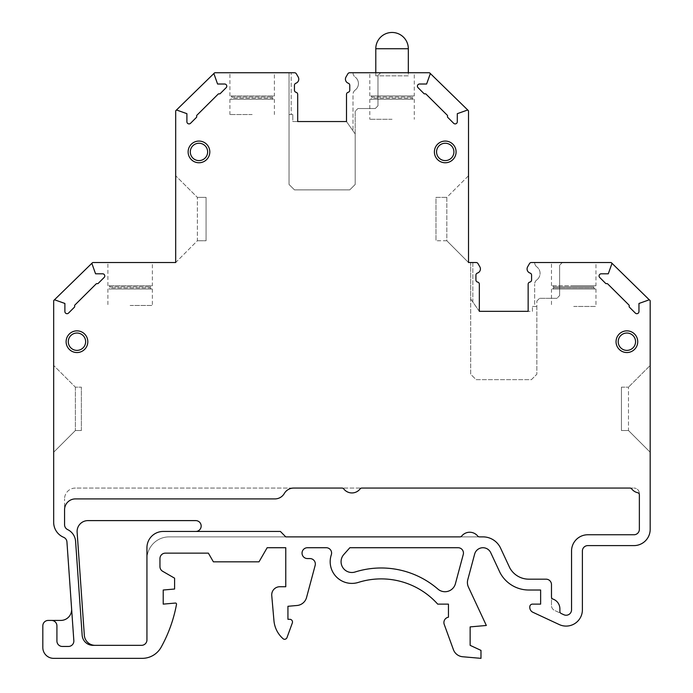 <?xml version="1.0" encoding="UTF-8"?>
<svg xmlns="http://www.w3.org/2000/svg" width="693" height="693" viewBox="0 0 693 693"><rect width="100%" height="100%" fill="white"/><g stroke="black" fill="none" stroke-linecap="round" stroke-linejoin="round"><path stroke-width="0.52" stroke-dasharray="3.46 2.6" d="M408.324 75.849L375.788 75.849L408.324 75.849L408.324 72.739M71.613 608.826L66.935 541.926A5.423 5.423 0 0 0 63.626 537.3A16.268 16.268 0 0 1 53.673 522.305L53.673 301.013A1.083 1.083 0 0 1 55.119 299.991L64.891 303.465L64.891 311.564A2.14 2.14 0 0 0 68.538 313.071L74.411 307.19A1.065 1.065 0 0 0 74.671 306.098A1.065 1.065 -76.6 0 1 74.931 304.998L96.145 283.905A1.065 1.065 -15.2 0 1 97.193 283.636A1.065 1.065 -14.5 0 0 98.241 283.368L104.149 277.451A2.14 2.14 0 0 0 102.642 273.804L95.565 273.804L92.065 263.981A1.083 1.083 0 0 1 93.087 262.526L175.684 262.526L197.375 240.748L197.375 197.366L197.375 240.748L175.684 262.526L175.684 111.227A1.083 1.083 0 0 1 177.131 110.204L186.902 113.678L186.902 121.769A2.14 2.14 0 0 0 190.549 123.285L196.431 117.403A1.065 1.065 103.1 0 0 196.682 116.303A1.065 1.065 -99.4 0 1 196.942 115.203L218.156 94.118A1.065 1.065 -14.5 0 1 219.205 93.85A1.065 1.065 -14.5 0 0 220.253 93.581L226.169 87.665A2.14 2.14 0 0 0 224.653 84.018L217.576 84.018L214.085 74.186A1.083 1.083 0 0 1 215.099 72.739L289.033 72.739L289.033 184.451L294.456 189.873L349.774 189.873L355.197 184.451L355.197 111.244L357.909 108.532L355.197 111.244L355.197 133.966L346.5 121.544L346.5 94.413A2.166 2.166 0 0 1 348.129 92.316A2.166 2.166 127.8 0 0 349.757 90.211L349.757 85.291A2.166 2.166 0 0 0 348.31 83.247A4.34 4.34 0 0 1 346.093 76.862L347.843 73.822A2.166 2.166 -30 0 1 349.722 72.739L380.682 72.739L377.971 75.45L380.682 72.739L429.097 72.739A1.083 1.083 0 0 1 429.903 73.103L468.191 110.447A1.083 1.083 0 0 1 468.52 111.227L468.52 262.526L446.82 240.748L446.82 197.366L468.52 175.762L468.52 262.526L446.82 240.748L435.975 240.748L446.82 240.748L446.82 197.366L435.975 197.366L435.975 240.748L435.975 197.366L446.82 197.366L468.52 175.762L468.52 262.526L470.686 262.526L470.686 374.237L476.108 379.66L531.418 379.66L536.841 374.237L536.841 306.462L532.423 306.462L534.658 306.462L534.658 284.217L534.658 306.462L536.841 306.462L536.841 301.031L536.841 374.237L531.418 379.66L476.108 379.66L470.686 374.237L470.686 298.96L472.834 302.044L472.834 262.526L476.126 262.526A2.166 2.166 0 0 1 478.005 263.609L479.755 266.649A4.34 4.34 0 0 1 477.416 273.077A2.166 2.166 0 0 0 475.918 275.138L475.918 279.963A2.166 2.166 0 0 0 477.633 282.086A2.166 2.166 0 0 1 479.348 284.199L479.348 311.33L470.686 298.96L470.686 262.526L472.834 262.526L472.834 302.044L479.339 311.33L532.423 311.33L532.423 306.462L532.423 311.33L528.153 311.33L528.153 284.199A2.166 2.166 0 0 1 529.868 282.086A2.166 2.166 0 0 0 531.574 279.963L531.574 275.138A2.166 2.166 54 0 0 530.076 273.077A4.34 4.34 0 0 1 527.737 266.649L529.495 263.609A2.166 2.166 0 0 1 531.375 262.526L534.658 262.526A5.423 5.423 0 0 0 536.824 266.866A5.423 5.423 0 0 1 534.658 262.526L562.335 262.526L559.615 265.237L562.335 262.526L610.758 262.526A1.083 1.083 0 0 1 611.78 263.981L608.289 273.804L601.203 273.804A2.14 2.14 0 0 0 599.696 277.451L605.604 283.368A1.065 1.065 -165.5 0 0 606.661 283.636A1.065 1.065 14.1 0 1 607.709 283.905L628.923 304.998A1.065 1.065 76.8 0 1 629.175 306.098A1.065 1.065 0 0 0 629.435 307.19L635.316 313.071A2.14 2.14 0 0 0 638.963 311.564L638.963 303.465L648.735 299.991A1.083 1.083 0 0 1 650.181 301.013L650.181 529.339A16.268 16.268 0 0 1 633.913 545.608L587.811 545.608A5.423 5.423 0 0 0 582.389 551.03L582.389 609.823A16.268 16.268 0 0 1 559.251 624.566L532.917 612.291A5.423 5.423 0 0 1 529.79 607.371L529.79 606.834A2.711 2.711 0 0 1 532.501 604.123L540.635 604.123L540.635 590.02L528.828 590.02A32.536 32.536 0 0 1 500.051 572.678L490.731 552.685A8.593 8.593 0 0 0 474.644 554.097L467.784 579.703A10.793 10.793 -92.7 0 0 468.425 587.066L486.339 625.476L470.14 626.896L470.14 645.339L480.985 650.389L480.985 658.35L462.664 656.747A10.845 10.845 0 0 1 453.413 649.653L444.23 624.41A5.423 5.423 -100 0 1 448.449 617.212L448.449 604.131L437.707 604.131A75.892 75.892 0 0 0 358.394 582.397A21.7 21.7 0 0 1 331.315 554.772A5.345 5.345 0 0 0 326.247 547.721L307.458 547.721A5.423 5.423 0 0 0 302.035 553.144A5.423 5.423 0 0 0 307.458 558.567L309.918 558.567A5.423 5.423 0 0 1 315.159 565.393L306.557 597.496A10.845 10.845 0 0 1 297.028 605.491L287.933 606.288L287.933 619.308L289.787 619.308A2.711 2.711 0 0 1 292.333 622.946L287.023 637.534A2.711 2.711 139.8 0 1 284.962 639.275A2.166 2.166 -164.6 0 1 283.151 638.773A27.114 27.114 0 0 1 273.952 620.694L271.751 595.573A8.134 8.134 0 0 1 279.859 586.728L285.767 586.728L285.767 547.721L267.16 547.721L259.017 561.824L213.383 561.824L208.368 553.144L165.376 553.144A5.423 5.423 0 0 0 159.953 558.567L159.953 566.597A5.423 5.423 0 0 0 162.664 571.292L174.593 578.179L174.593 589.024L163.21 590.02L163.21 604.123L175.338 603.057A1.083 1.083 0 0 1 176.507 604.339A140.991 140.991 0 0 1 161.166 647.167A21.691 21.691 0 0 1 142.195 658.35L53.664 658.35A10.845 10.845 0 0 1 42.819 647.505L42.819 625.848A5.423 5.423 0 0 1 48.241 620.426L60.793 620.426A10.845 10.845 0 0 0 71.613 608.826L73.839 640.653A5.423 5.423 0 0 1 68.425 646.456L62.344 646.456A5.423 5.423 0 0 1 56.921 641.034L56.921 625.848A5.423 5.423 0 0 0 51.499 620.426M95.149 645.339L141.519 645.339A5.423 5.423 0 0 0 146.942 639.916L146.942 559.112A22.237 22.237 0 0 1 169.014 536.876L482.943 536.876A19.439 19.439 0 0 1 500.563 548.102L509.762 567.827A21.691 21.691 0 0 0 528.828 579.175L546.058 579.175A5.423 5.423 0 0 1 551.481 584.597L551.481 605.526L551.481 584.597A5.423 5.423 0 0 0 546.058 579.175L528.828 579.175L546.058 579.175A5.423 5.423 0 0 1 551.481 584.597L551.481 597.019A2.166 2.166 0 0 0 552.945 599.073A10.3 10.3 0 0 1 559.883 608.818L559.883 611.512A2.166 2.166 0 0 0 561.139 613.478L563.833 614.734A5.423 5.423 0 0 0 571.543 609.823A5.423 5.423 0 0 1 563.833 614.734A5.423 5.423 0 0 0 571.543 609.823L571.543 551.03A16.268 16.268 0 0 1 587.811 534.762L633.939 534.762A5.423 5.423 0 0 0 639.362 529.339A5.423 5.423 0 0 1 633.939 534.762A5.423 5.423 0 0 0 639.362 529.339L639.362 494.819A2.166 2.166 0 0 0 637.655 492.697A10.3 10.3 -147.5 0 1 631.704 488.911A2.166 2.166 -153.7 0 0 629.98 488.063L361.824 488.063A2.166 2.166 -26.3 0 0 360.1 488.911A10.3 10.3 0 0 1 343.754 488.911A2.166 2.166 -153.7 0 0 342.03 488.063L293.702 488.063A10.845 10.845 0 0 0 284.312 493.485A10.845 10.845 0 0 1 274.922 498.908L75.416 498.908A10.845 10.845 0 0 0 64.562 509.753L64.562 524.714A5.423 5.423 0 0 0 67.637 529.599A14.103 14.103 0 0 1 75.589 541.32A14.103 14.103 0 0 0 67.637 529.599A5.423 5.423 0 0 1 64.562 524.714A5.423 5.423 0 0 0 67.637 529.599A14.103 14.103 0 0 1 75.589 541.32L82.155 635.247A10.845 10.845 0 0 0 92.975 645.339A10.845 10.845 0 0 1 82.155 635.247A10.845 10.845 0 0 0 92.975 645.339L95.149 645.339A10.845 10.845 0 0 1 84.329 635.247L77.131 532.215A10.845 10.845 0 0 1 87.95 520.608L195.747 520.608A5.423 5.423 0 0 1 201.169 526.03A5.423 5.423 0 0 1 195.747 531.453L280.414 531.453L285.767 536.876L460.005 536.876A2.166 2.166 0 0 0 461.694 536.07A10.3 10.3 0 0 1 477.72 536.07A2.166 2.166 0 0 0 479.4 536.876L482.943 536.876A19.439 19.439 0 0 1 500.563 548.102L509.762 567.827A21.691 21.691 0 0 0 528.828 579.175A21.691 21.691 0 0 1 509.762 567.827L500.563 548.102A19.439 19.439 0 0 0 482.943 536.876L169.014 536.876A22.237 22.237 0 0 0 146.942 559.112L146.942 547.721A16.268 16.268 0 0 1 163.21 531.453L195.747 531.453M429.903 73.103A1.083 1.083 0 0 1 430.119 74.186L426.619 84.018L419.542 84.018A2.14 2.14 0 0 0 418.035 87.665L423.943 93.581A1.065 1.065 0 0 0 424.991 93.85A1.065 1.065 0 0 1 426.039 94.118L447.254 115.203A1.065 1.065 76.8 0 1 447.513 116.303A1.065 1.065 0 0 0 447.773 117.403L453.646 123.285A2.14 2.14 0 0 0 457.293 121.769L457.293 113.678L467.065 110.204A1.083 1.083 0 0 1 468.191 110.447M414.284 72.739L369.819 72.739L414.284 72.739L414.284 95.946L369.819 95.946L414.284 95.946M445.235 141.069A10.845 10.845 0 0 1 456.081 151.914A10.845 10.845 0 0 1 445.235 162.76A10.845 10.845 0 0 1 434.39 151.914A10.845 10.845 0 0 1 445.235 141.069M296.067 92.316A2.166 2.166 0 0 1 297.695 94.413L297.695 121.544L292.81 121.544L292.81 114.544L292.81 121.544L346.5 121.544L355.197 133.966L355.197 184.451L349.774 189.873L294.456 189.873L289.033 184.451L289.033 72.739L294.473 72.739A2.166 2.166 0 0 1 296.353 73.822L298.111 76.862A4.34 4.34 0 0 1 295.885 83.247A2.166 2.166 0 0 0 294.447 85.291L294.447 90.211A2.166 2.166 0 0 0 296.067 92.316M274.376 72.739L229.911 72.739L274.376 72.739L274.376 95.946L229.911 95.946L274.376 95.946M175.684 262.526L175.684 175.771L197.375 197.366L175.684 175.771L175.684 262.526M75.364 387.153L75.364 430.535L75.364 387.153L53.673 365.462L75.364 387.153L81.367 387.153L75.364 387.153M53.673 452.226L75.364 430.535L53.673 452.226L53.673 365.462L53.673 452.226M628.49 430.535L650.181 452.226L628.49 430.535L628.49 387.153L628.49 430.535L621.43 430.535L628.49 430.535M650.181 365.462L650.181 452.226L650.181 365.462L628.49 387.153L650.181 365.462M595.954 262.526L551.481 262.526L595.954 262.526L595.954 285.741L551.481 285.741L595.954 285.741M573.717 306.462L595.954 306.462L573.717 306.462M573.717 289.007L595.954 289.007L573.717 289.007M621.43 387.153L628.49 387.153L621.43 387.153L621.43 430.535L621.43 387.153M81.367 430.535L75.364 430.535L81.367 430.535L81.367 387.153L81.367 430.535M130.128 305.466L152.365 305.466L130.128 305.466M130.128 289.007L152.365 289.007L130.128 289.007M206.072 240.748L206.072 197.366L197.375 197.366L206.072 197.366L206.072 240.748L197.375 240.748L206.072 240.748M252.148 114.544L229.911 114.544L252.148 114.544M252.148 99.212L229.911 99.212L252.148 99.212M349.852 547.721L343.806 554.521A10.793 10.793 0 0 0 355.119 571.994A86.79 86.79 0 0 1 437.933 589.102A10.793 10.793 0 0 0 455.414 583.731L463.262 554.452A5.345 5.345 0 0 0 458.099 547.721L349.852 547.721M198.969 162.76A10.845 10.845 0 0 1 188.124 151.914A10.845 10.845 0 0 1 198.969 141.069A10.845 10.845 0 0 1 209.814 151.914A10.845 10.845 0 0 1 198.969 162.76M626.888 352.546A10.845 10.845 0 0 1 616.042 341.701A10.845 10.845 0 0 1 626.888 330.856A10.845 10.845 0 0 1 637.733 341.701A10.845 10.845 0 0 1 626.888 352.546M64.562 524.714L64.562 498.908L64.562 524.714M75.416 488.063A10.845 10.845 0 0 0 64.562 498.908A10.845 10.845 0 0 1 75.416 488.063L633.939 488.063L75.416 488.063M639.362 493.485A5.423 5.423 0 0 0 633.939 488.063A5.423 5.423 0 0 1 639.362 493.485L639.362 529.339L639.362 493.485M633.939 534.762L587.811 534.762A16.268 16.268 0 0 0 571.543 551.03L571.543 609.823L571.543 551.03A16.268 16.268 0 0 1 587.811 534.762L633.939 534.762M563.833 614.734L554.617 610.438A5.423 5.423 0 0 1 551.481 605.526A5.423 5.423 0 0 0 554.617 610.438L563.833 614.734M54.115 300.138L92.334 262.838M176.1 110.369L214.345 73.051M357.909 108.532L375.26 108.532L377.971 105.821L375.26 108.532L357.909 108.532M377.971 75.45L377.971 105.821L377.971 75.45M536.841 301.031L539.552 298.319L556.903 298.319L559.615 295.608L556.903 298.319L539.552 298.319L536.841 301.031M559.615 265.237L559.615 295.608L559.615 265.237M611.521 262.838L649.462 299.991M152.365 262.526L107.9 262.526L152.365 262.526L152.365 285.741L107.9 285.741L152.365 285.741M573.717 285.741L594.871 285.741L573.717 285.741M108.983 285.741L110.066 286.824L150.199 286.824L110.066 286.824L110.066 287.916L150.199 287.916L150.199 286.824L151.282 285.741L108.983 285.741L151.282 285.741M230.994 95.946L232.077 97.037L272.21 97.037L232.077 97.037L232.077 98.129L272.21 98.129L272.21 97.037L273.293 95.946L230.994 95.946L273.293 95.946M355.18 90.09A8.134 8.134 0 0 0 355.18 77.079A8.134 8.134 0 0 1 355.18 90.09A5.423 5.423 0 0 0 353.006 94.43L353.006 130.838L353.006 94.43A5.423 5.423 0 0 1 355.18 90.09M370.902 95.946L413.201 95.946L370.902 95.946L371.985 97.037L412.118 97.037L371.985 97.037L371.985 98.129L412.118 98.129L371.985 98.129L370.902 99.212L413.201 99.212L412.118 98.129L412.118 97.037L413.201 95.946M594.871 289.007L552.572 289.007L594.871 289.007L593.78 287.916L593.78 286.824L553.655 286.824L593.78 286.824L594.871 285.741M413.201 99.212L370.902 99.212M353.006 72.739A5.423 5.423 0 0 0 355.18 77.079A5.423 5.423 0 0 1 353.006 72.739M289.033 114.544L291.19 114.544L291.19 72.739L291.19 114.544L292.81 114.544L289.033 114.544M76.966 330.856A10.845 10.845 0 0 1 87.812 341.701A10.845 10.845 0 0 1 76.966 352.546A10.845 10.845 0 0 1 66.121 341.701A10.845 10.845 0 0 1 76.966 330.856M536.824 279.885A5.423 5.423 0 0 0 534.658 284.217A5.423 5.423 0 0 1 536.824 279.885A8.134 8.134 0 0 0 536.824 266.866A8.134 8.134 0 0 1 536.824 279.885M392.056 99.212L369.819 99.212L392.056 99.212M273.293 99.212L230.994 99.212L273.293 99.212L272.21 98.129L232.077 98.129L230.994 99.212M151.282 289.007L108.983 289.007L151.282 289.007L150.199 287.916L110.066 287.916L108.983 289.007M392.056 119.283L369.819 119.283L392.056 119.283M375.788 48.735L408.324 48.735M593.78 287.916L553.655 287.916L593.78 287.916M375.788 75.849L375.788 72.739M229.911 95.946L229.911 72.739M551.481 285.741L551.481 262.526M551.481 289.007L551.481 306.462M595.954 289.007L595.954 306.462M107.9 289.007L107.9 305.466M152.365 289.007L152.365 305.466M229.911 99.212L229.911 114.544M274.376 99.212L274.376 114.544M107.9 285.741L107.9 262.526M552.572 289.007L553.655 287.916L553.655 286.824L552.572 285.741M369.819 99.212L369.819 119.283M414.284 99.212L414.284 119.283M369.819 95.946L369.819 72.739"/><path stroke-width="1.04" d="M224.653 84.018L217.576 84.018L214.085 74.186A1.083 1.083 0 0 1 215.099 72.739L294.473 72.739A2.166 2.166 0 0 1 296.353 73.822L298.111 76.862A4.34 4.34 0 0 1 295.885 83.247A2.166 2.166 0 0 0 294.447 85.291L294.447 90.211A2.166 2.166 0 0 0 296.067 92.316A2.166 2.166 0 0 1 297.695 94.413L297.695 121.544L346.5 121.544L346.5 94.413A2.166 2.166 0 0 1 348.129 92.316A2.166 2.166 127.8 0 0 349.757 90.211L349.757 85.291A2.166 2.166 0 0 0 348.31 83.247A4.34 4.34 0 0 1 346.093 76.862L347.843 73.822A2.166 2.166 -30 0 1 349.722 72.739L429.097 72.739A1.083 1.083 0 0 1 430.119 74.186L426.619 84.018L419.542 84.018A2.14 2.14 0 0 0 418.035 87.665L423.943 93.581A1.065 1.065 0 0 0 424.991 93.85A1.065 1.065 0 0 1 426.039 94.118L447.254 115.203A1.065 1.065 76.8 0 1 447.513 116.303A1.065 1.065 0 0 0 447.773 117.403L453.646 123.285A2.14 2.14 0 0 0 457.293 121.769L457.293 113.678L467.065 110.204A1.083 1.083 0 0 1 468.52 111.227L468.52 262.526L476.126 262.526A2.166 2.166 0 0 1 478.005 263.609L479.755 266.649A4.34 4.34 0 0 1 477.416 273.077A2.166 2.166 0 0 0 475.918 275.138L475.918 279.963A2.166 2.166 0 0 0 477.633 282.086A2.166 2.166 0 0 1 479.348 284.199L479.339 311.33L528.153 311.33L528.153 284.199A2.166 2.166 0 0 1 529.868 282.086A2.166 2.166 0 0 0 531.574 279.963L531.574 275.138A2.166 2.166 54 0 0 530.076 273.077A4.34 4.34 0 0 1 527.737 266.649L529.495 263.609A2.166 2.166 0 0 1 531.375 262.526L610.758 262.526A1.083 1.083 0 0 1 611.78 263.981L608.289 273.804L601.203 273.804A2.14 2.14 0 0 0 599.696 277.451L605.604 283.368A1.065 1.065 -165.5 0 0 606.661 283.636A1.065 1.065 14.1 0 1 607.709 283.905L628.923 304.998A1.065 1.065 76.8 0 1 629.175 306.098A1.065 1.065 0 0 0 629.435 307.19L635.316 313.071A2.14 2.14 0 0 0 638.963 311.564L638.963 303.465L648.735 299.991A1.083 1.083 0 0 1 650.181 301.013L650.181 529.339A16.268 16.268 0 0 1 633.913 545.608L587.811 545.608A5.423 5.423 0 0 0 582.389 551.03L582.389 609.823A16.268 16.268 0 0 1 559.251 624.566L532.917 612.291A5.423 5.423 0 0 1 529.79 607.371L529.79 606.834A2.711 2.711 0 0 1 532.501 604.123L540.635 604.123L540.635 590.02L528.828 590.02A32.536 32.536 0 0 1 500.051 572.678L490.731 552.685A8.593 8.593 0 0 0 474.644 554.097L467.784 579.703A10.793 10.793 -92.7 0 0 468.425 587.066L486.339 625.476L470.14 626.896L470.14 645.339L480.985 650.389L480.985 658.35L462.664 656.747A10.845 10.845 0 0 1 453.413 649.653L444.23 624.41A5.423 5.423 -100 0 1 448.449 617.212L448.449 604.131L437.707 604.131A75.892 75.892 0 0 0 358.394 582.397A21.7 21.7 0 0 1 331.315 554.772A5.345 5.345 0 0 0 326.247 547.721L307.458 547.721A5.423 5.423 0 0 0 302.035 553.144A5.423 5.423 0 0 0 307.458 558.567L309.918 558.567A5.423 5.423 0 0 1 315.159 565.393L306.557 597.496A10.845 10.845 0 0 1 297.028 605.491L287.933 606.288L287.933 619.308L289.787 619.308A2.711 2.711 0 0 1 292.333 622.946L287.023 637.534A2.711 2.711 139.8 0 1 284.962 639.275A2.166 2.166 -164.6 0 1 283.151 638.773A27.114 27.114 0 0 1 273.952 620.694L271.751 595.573A8.134 8.134 0 0 1 279.859 586.728L285.767 586.728L285.767 547.721L267.16 547.721L259.017 561.824L213.383 561.824L208.368 553.144L165.376 553.144A5.423 5.423 0 0 0 159.953 558.567L159.953 566.597A5.423 5.423 0 0 0 162.664 571.292L174.593 578.179L174.593 589.024L163.21 590.02L163.21 604.123L175.338 603.057A1.083 1.083 0 0 1 176.507 604.339A140.991 140.991 0 0 1 161.166 647.167A21.691 21.691 0 0 1 142.195 658.35L53.664 658.35A10.845 10.845 0 0 1 42.819 647.505L42.819 625.848A5.423 5.423 0 0 1 48.241 620.426L51.499 620.426A5.423 5.423 0 0 1 56.921 625.848L56.921 641.034A5.423 5.423 0 0 0 62.344 646.456L68.425 646.456A5.423 5.423 0 0 0 73.839 640.653L66.935 541.926A5.423 5.423 0 0 0 63.626 537.3A16.268 16.268 0 0 1 53.673 522.305L53.673 301.013A1.083 1.083 0 0 1 55.119 299.991L64.891 303.465L64.891 311.564A2.14 2.14 0 0 0 68.538 313.071L74.411 307.19A1.065 1.065 0 0 0 74.671 306.098A1.065 1.065 -76.6 0 1 74.931 304.998L96.145 283.905A1.065 1.065 -15.2 0 1 97.193 283.636A1.065 1.065 -14.5 0 0 98.241 283.368L104.149 277.451A2.14 2.14 0 0 0 102.642 273.804L95.565 273.804L92.065 263.981A1.083 1.083 0 0 1 93.087 262.526L175.684 262.526L175.684 111.227A1.083 1.083 0 0 1 177.131 110.204L186.902 113.678L186.902 121.769A2.14 2.14 0 0 0 190.549 123.285L196.431 117.403A1.065 1.065 103.1 0 0 196.682 116.303A1.065 1.065 -99.4 0 1 196.942 115.203L218.156 94.118A1.065 1.065 -14.5 0 1 219.205 93.85A1.065 1.065 -14.5 0 0 220.253 93.581L226.169 87.665A2.14 2.14 0 0 0 224.653 84.018M445.235 141.069A10.845 10.845 0 0 1 454.634 157.337A10.845 10.845 0 0 1 435.845 157.337A10.845 10.845 0 0 1 445.235 141.069M355.119 571.994A86.79 86.79 0 0 1 437.933 589.102A10.793 10.793 0 0 0 455.414 583.731L463.262 554.452A5.345 5.345 0 0 0 458.099 547.721L349.852 547.721L343.806 554.521A10.793 10.793 0 0 0 355.119 571.994M198.969 141.069A10.845 10.845 0 0 1 208.359 157.337A10.845 10.845 0 0 1 189.579 157.337A10.845 10.845 0 0 1 198.969 141.069M76.966 330.856A10.845 10.845 0 0 1 86.356 347.124A10.845 10.845 0 0 1 67.567 347.124A10.845 10.845 0 0 1 76.966 330.856M626.888 330.856A10.845 10.845 0 0 1 636.278 347.124A10.845 10.845 0 0 1 617.498 347.124A10.845 10.845 0 0 1 626.888 330.856M146.942 639.916A5.423 5.423 0 0 1 141.519 645.339L92.975 645.339A10.845 10.845 0 0 1 82.155 635.247L75.589 541.32A14.103 14.103 0 0 0 67.637 529.599A5.423 5.423 0 0 1 64.562 524.714L64.562 509.753A10.845 10.845 0 0 1 75.416 498.908L274.922 498.908A10.845 10.845 0 0 0 284.312 493.485A10.845 10.845 0 0 1 293.702 488.063L342.03 488.063A2.166 2.166 -153.7 0 1 343.754 488.911A10.3 10.3 0 0 0 360.1 488.911A2.166 2.166 -26.3 0 1 361.824 488.063L629.98 488.063A2.166 2.166 -153.7 0 1 631.704 488.911A10.3 10.3 -147.5 0 0 637.655 492.697A2.166 2.166 0 0 1 639.362 494.819L639.362 529.339A5.423 5.423 0 0 1 633.939 534.762L587.811 534.762A16.268 16.268 0 0 0 571.543 551.03L571.543 609.823A5.423 5.423 0 0 1 563.833 614.734L561.139 613.478A2.166 2.166 0 0 1 559.883 611.512L559.883 608.818A10.3 10.3 0 0 0 552.945 599.073A2.166 2.166 0 0 1 551.481 597.019L551.481 584.597A5.423 5.423 0 0 0 546.058 579.175L528.828 579.175A21.691 21.691 0 0 1 509.762 567.827L500.563 548.102A19.439 19.439 0 0 0 482.943 536.876L479.4 536.876A2.166 2.166 0 0 1 477.72 536.07A10.3 10.3 0 0 0 461.694 536.07A2.166 2.166 0 0 1 460.005 536.876L285.767 536.876L280.414 531.453L163.21 531.453A16.268 16.268 0 0 0 146.942 547.721L146.942 639.916M214.345 73.051L176.1 110.369M92.334 262.838L54.115 300.138M51.499 620.426L60.793 620.426A10.845 10.845 0 0 0 71.639 609.58M649.462 299.991L611.521 262.838M95.149 645.339A10.845 10.845 0 0 1 84.329 635.247L77.131 532.215A10.845 10.845 0 0 1 87.95 520.608L195.747 520.608A5.423 5.423 0 0 1 201.169 526.03A5.423 5.423 0 0 1 195.747 531.453M468.191 110.447L429.911 73.103M392.056 48.735L375.788 48.735A16.268 16.268 0 0 1 392.056 32.467A16.268 16.268 0 0 1 408.324 48.735L392.056 48.735M198.969 160.594A8.68 8.68 0 0 0 206.479 147.574A8.68 8.68 0 0 0 191.459 147.574A8.68 8.68 0 0 0 198.969 160.594M626.888 350.381A8.68 8.68 0 0 0 634.398 337.361A8.68 8.68 0 0 0 619.369 337.361A8.68 8.68 0 0 0 626.888 350.381M445.235 160.594A8.68 8.68 0 0 0 452.754 147.574A8.68 8.68 0 0 0 437.725 147.574A8.68 8.68 0 0 0 445.235 160.594M76.966 350.381A8.68 8.68 0 0 0 84.477 337.361A8.68 8.68 0 0 0 69.447 337.361A8.68 8.68 0 0 0 76.966 350.381M408.324 72.739L408.324 48.735M375.788 72.739L375.788 48.735"/></g></svg>
